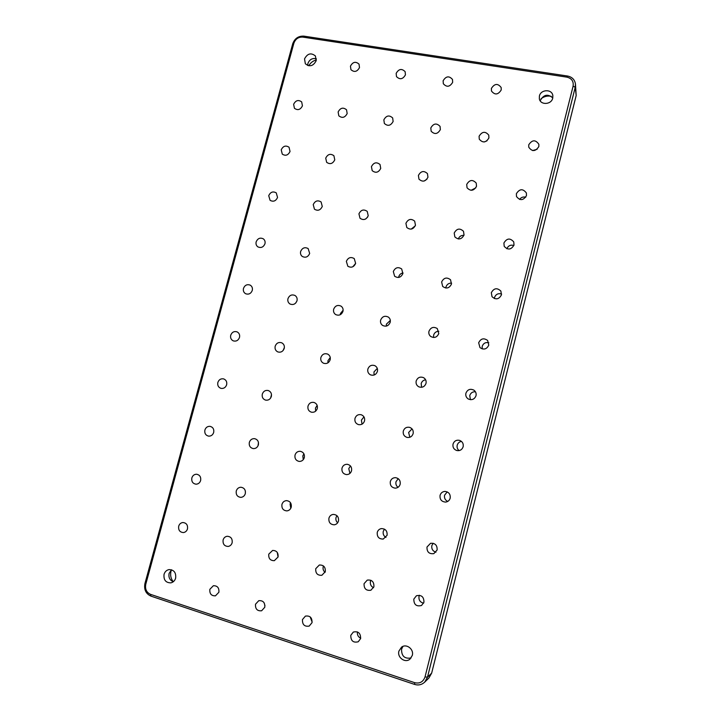 <?xml version="1.0" encoding="UTF-8"?>
<svg xmlns="http://www.w3.org/2000/svg" width="721" height="721" viewBox="0 0 721 721"><rect width="100%" height="100%" fill="white"/><g stroke="black" fill="none" stroke-linecap="round" stroke-linejoin="round"><path stroke-width="1.08" d="M411.087 657.967C404.607 659.048 401.435 656.11 401.561 649.152L402.958 646.395M412.286 655.443L409.943 659.147C405.13 663.428 396.983 657.426 398.92 651.072L401.534 647.161C406.392 643.276 414.16 649.224 412.286 655.443M173.238 581.703C170.814 578.621 170.084 575.097 171.03 571.122L171.463 569.824M173.31 581.73C169.805 580.27 168.399 577.503 169.102 573.411L171.526 569.77M175.645 578.143C174.852 580.684 173.274 582.262 170.913 582.856C165.785 582.838 163.496 579.999 164.046 574.349C164.866 571.744 166.497 570.158 168.939 569.608C173.959 569.734 176.194 572.573 175.645 578.143M307.696 65.503L307.903 63.475C309.561 59.437 312.391 57.878 316.375 58.798M316.159 60.735C313.293 66.134 309.688 67.143 305.353 63.763L304.532 58.897C307.461 53.453 311.084 52.48 315.419 55.977L316.159 60.735M540.254 100.895L540.344 100.489C543.679 94.523 547.834 93.667 552.782 97.921M552.737 98.128C551.394 104.797 540.344 105.311 539.344 98.786L539.407 96.019C540.759 89.269 552.025 88.863 552.836 95.569L552.737 98.128M359.491 67.585C357.129 71.848 354.281 72.542 350.929 69.649L350.442 66.152C352.83 61.853 355.696 61.186 359.04 64.16L359.491 67.585M405.445 74.849C402.877 79.31 399.903 79.905 396.505 76.633L396.153 73.38C398.758 68.883 401.75 68.306 405.13 71.667L405.445 74.849M452.662 82.311C449.841 86.989 446.732 87.475 443.325 83.744L443.118 80.797C445.984 76.084 449.111 75.633 452.491 79.454L452.662 82.311M501.203 89.981C498.067 94.902 494.813 95.235 491.452 90.99L491.389 88.431C494.579 83.474 497.841 83.176 501.167 87.529L501.203 89.981M302.432 105.834C300.405 109.799 297.737 110.619 294.438 108.294L293.627 104.311C295.691 100.318 298.368 99.516 301.675 101.913L302.432 105.834M538.839 146.552C535.496 151.635 532.134 151.852 528.754 147.201L528.736 144.813C532.161 139.685 535.532 139.514 538.866 144.299L538.839 146.552M290.031 151.482C288.157 155.294 285.579 156.187 282.281 154.141L281.226 149.833C283.128 145.984 285.732 145.119 289.04 147.237L290.031 151.482M526.465 195.616C523.347 200.582 520.021 200.889 516.488 196.518L516.362 193.724C519.571 188.713 522.914 188.46 526.393 192.976L526.465 195.616M277.54 197.455C275.837 201.105 273.349 202.069 270.087 200.33L268.735 195.688C270.465 192.002 272.971 191.065 276.251 192.868L277.54 197.455M514.001 245.059C511.162 249.854 507.899 250.286 504.213 246.339L503.898 243.022C506.827 238.164 510.117 237.795 513.758 241.914L514.001 245.059M264.958 243.77C263.426 247.231 261.065 248.258 257.866 246.861C256.261 245.654 255.685 243.986 256.153 241.868C257.712 238.372 260.101 237.362 263.309 238.831C264.868 240.048 265.418 241.697 264.958 243.77M494.372 298.566L494.516 297.521C495.823 294.24 498.175 293.068 501.582 294.015M501.437 294.889C498.959 299.431 495.814 300.035 492.01 296.691L491.325 292.699C493.903 288.076 497.093 287.535 500.879 291.086L501.437 294.889M252.278 290.428C250.926 293.672 248.7 294.772 245.618 293.726C243.698 292.537 242.986 290.761 243.482 288.391C244.87 285.101 247.114 284.02 250.223 285.146C252.08 286.336 252.765 288.094 252.278 290.428M482.196 348.91L482.178 346.377C483.349 343.268 485.566 342.06 488.811 342.745M488.775 345.107C486.747 349.279 483.818 350.109 479.979 347.612L478.663 342.772C480.799 338.5 483.791 337.734 487.639 340.465L488.775 345.107M239.507 337.419C238.318 340.447 236.263 341.601 233.334 340.898C231.08 339.789 230.206 337.906 230.711 335.256C231.928 332.192 234.019 331.047 236.975 331.822C239.174 332.949 240.012 334.814 239.507 337.419M470.443 399.686L469.741 395.604C470.678 392.882 472.579 391.611 475.445 391.782M476.013 395.73C474.49 399.353 471.913 400.443 468.28 398.983C466.226 397.595 465.424 395.685 465.901 393.233C467.523 389.475 470.182 388.448 473.886 390.133C475.761 391.548 476.473 393.405 476.013 395.73M226.646 384.762C225.61 387.556 223.726 388.754 220.996 388.367C218.382 387.393 217.336 385.429 217.85 382.463C218.914 379.625 220.833 378.435 223.6 378.885C226.142 379.886 227.16 381.851 226.646 384.762M459.079 450.607C457.384 449.183 456.763 447.38 457.204 445.208C457.862 443.064 459.277 441.793 461.458 441.396M463.152 446.741C462.089 449.706 460.016 450.986 456.925 450.562C453.851 449.489 452.554 447.335 453.031 444.091C454.167 440.991 456.348 439.747 459.565 440.36C462.431 441.522 463.63 443.658 463.152 446.741M213.686 432.456C212.785 435.015 211.082 436.241 208.576 436.133C205.611 435.349 204.385 433.303 204.899 430.013C205.818 427.418 207.558 426.192 210.099 426.354C213.001 427.183 214.2 429.22 213.686 432.456M447.732 501.428C445.154 500.14 444.1 498.067 444.578 495.201L447.209 491.893M450.183 498.166C449.471 500.482 447.93 501.789 445.569 502.086C441.522 501.717 439.684 499.473 440.062 495.354C440.837 492.921 442.478 491.605 444.983 491.416C448.85 491.956 450.58 494.2 450.183 498.166M200.636 480.501C199.852 482.836 198.329 484.07 196.058 484.197C192.759 483.638 191.353 481.547 191.849 477.924C192.651 475.545 194.21 474.319 196.518 474.229C199.753 474.842 201.123 476.932 200.636 480.501M435.962 552.205C432.762 551.177 431.383 548.969 431.852 545.581L433.141 543.255M437.115 549.997L433.817 553.647C429.076 554.143 426.805 551.944 426.994 547.023L430.554 543.301C435.151 542.994 437.341 545.229 437.115 549.997M187.478 528.908C186.793 531.035 185.441 532.251 183.422 532.567C179.808 532.269 178.231 530.142 178.7 526.186C179.403 524.023 180.782 522.797 182.855 522.527C186.406 522.878 187.947 525.005 187.478 528.908M423.615 603.171C420.109 602.296 418.577 600.025 419.027 596.348L419.424 595.267M423.939 602.242L421.551 605.478C416.423 606.785 413.845 604.658 413.818 599.106L416.414 595.762C421.452 594.663 423.957 596.817 423.939 602.242M218.878 592.265L215.462 595.825C211.361 595.979 209.487 593.807 209.847 589.309L213.362 585.731C217.409 585.65 219.247 587.822 218.878 592.265M264.977 605.748L264.156 602.873M264.787 607.262L261.633 610.768C257.253 611.174 255.216 608.993 255.504 604.225L258.776 600.683C263.084 600.368 265.094 602.558 264.787 607.262M312.139 622.07L310.165 616.888M312.013 622.692L309.201 626.089C304.523 626.837 302.279 624.665 302.459 619.564L305.407 616.113C310.021 615.473 312.22 617.672 312.013 622.692M360.698 638.229C358.148 636.94 357.066 634.841 357.463 631.92M360.617 638.563L358.256 641.762C353.254 643.006 350.767 640.87 350.785 635.354L353.299 632.074C358.238 630.983 360.671 633.146 360.617 638.563M347.171 113.539C344.98 117.676 342.196 118.433 338.807 115.802L338.131 111.98C340.357 107.808 343.16 107.078 346.54 109.79L347.171 113.539M393.125 121.452C390.737 125.796 387.817 126.463 384.365 123.453L383.842 119.848C386.267 115.477 389.205 114.837 392.657 117.938L393.125 121.452M440.36 129.591C437.719 134.151 434.655 134.701 431.167 131.249L430.807 127.941C433.492 123.345 436.575 122.822 440.053 126.382L440.36 129.591M488.91 137.954C485.963 142.767 482.746 143.173 479.267 139.162L479.086 136.26C482.097 131.402 485.332 131.042 488.775 135.16L488.91 137.954M334.769 159.828C332.751 163.82 330.047 164.649 326.649 162.315L325.721 158.142C327.776 154.114 330.497 153.312 333.904 155.727L334.769 159.828M380.724 168.408C378.534 172.589 375.686 173.346 372.198 170.661L371.432 166.677C373.667 162.45 376.533 161.729 380.03 164.505L380.724 168.408M427.959 177.222C425.534 181.638 422.542 182.278 418.973 179.159L418.405 175.446C420.884 170.985 423.903 170.381 427.454 173.617L427.959 177.222M476.518 186.288C473.796 190.966 470.642 191.462 467.046 187.784L466.703 184.459C469.488 179.736 472.67 179.277 476.23 183.089L476.518 186.288M322.269 206.458C320.448 210.271 317.844 211.181 314.464 209.207L313.229 204.638C315.086 200.799 317.709 199.906 321.106 201.97L322.269 206.458M368.224 215.714C366.259 219.707 363.519 220.554 360.013 218.265L358.932 213.84C360.951 209.802 363.717 208.982 367.223 211.379L368.224 215.714M415.467 225.222C413.286 229.44 410.393 230.197 406.788 227.494L405.914 223.303C408.149 219.031 411.069 218.31 414.674 221.14L415.467 225.222M464.036 235.001C461.584 239.48 458.52 240.102 454.834 236.867L454.212 233.018C456.744 228.485 459.836 227.908 463.504 231.297L464.036 235.001M309.679 253.441C308.056 257.036 305.587 258.037 302.27 256.442C300.729 255.189 300.179 253.54 300.639 251.485C302.297 247.844 304.794 246.861 308.137 248.547L309.679 253.441M352.803 266.779L355.633 263.39C353.894 267.13 351.298 268.095 347.837 266.247L346.341 261.363C348.126 257.55 350.757 256.622 354.236 258.578L355.633 263.372M398.632 277.45L398.767 276.711C399.434 274.602 400.84 273.349 403.003 272.935M402.877 273.583C400.975 277.549 398.226 278.432 394.63 276.242L393.324 271.52C395.288 267.5 398.073 266.644 401.678 268.96L402.877 273.583M445.83 288.03L445.984 286.976C446.921 284.299 448.795 283.029 451.607 283.146M451.463 284.083C449.327 288.301 446.398 289.085 442.667 286.417L441.631 281.965C443.839 277.675 446.813 276.945 450.544 279.766L451.463 284.083M296.998 300.765C295.574 304.127 293.267 305.208 290.058 304.028C288.175 302.793 287.472 301.017 287.958 298.674C289.409 295.268 291.753 294.204 294.988 295.475C296.8 296.71 297.476 298.476 296.998 300.765M340.294 314.707L340.456 313.5L343.124 310.228M342.953 311.391C341.457 314.879 339.032 315.942 335.689 314.581C333.859 313.311 333.183 311.526 333.661 309.246C335.202 305.695 337.662 304.659 341.033 306.128C342.781 307.407 343.421 309.165 342.953 311.391M386.294 326.108L386.402 324.153L390.331 320.439M390.196 322.314C388.583 325.973 386.032 327.001 382.536 325.387C380.814 324.062 380.183 322.305 380.643 320.106C382.31 316.384 384.906 315.392 388.43 317.132C390.061 318.457 390.647 320.187 390.196 322.314M433.6 337.5L433.627 335.112C434.475 332.597 436.214 331.318 438.846 331.272M438.783 333.553C437.016 337.419 434.294 338.383 430.635 336.419C429.076 335.058 428.517 333.345 428.959 331.281C430.807 327.325 433.573 326.415 437.268 328.542L438.783 333.553M283.119 350.523L284.38 347.504M284.218 348.441C282.993 351.542 280.866 352.704 277.837 351.929C275.557 350.776 274.674 348.874 275.179 346.215C276.44 343.07 278.594 341.925 281.668 342.781C283.867 343.953 284.723 345.837 284.218 348.441M327.929 362.852L328.001 360.608L330.263 357.562M330.173 359.77C328.902 362.96 326.703 364.114 323.558 363.249C321.269 362.059 320.376 360.13 320.881 357.481C322.179 354.236 324.432 353.101 327.622 354.065C329.812 355.282 330.66 357.183 330.173 359.77M374.118 375.028L373.956 371.955L377.29 368.395M377.416 371.423C376.101 374.713 373.802 375.866 370.522 374.875C368.26 373.622 367.368 371.685 367.863 369.062C369.233 365.7 371.585 364.574 374.911 365.682C377.065 366.962 377.903 368.873 377.416 371.423M421.632 387.294L421.181 383.617C421.875 381.4 423.362 380.129 425.633 379.805M426.012 383.401C424.615 386.835 422.2 387.961 418.766 386.798C416.558 385.483 415.702 383.545 416.179 380.976C417.648 377.453 420.127 376.353 423.624 377.687C425.687 379.03 426.481 380.931 426.012 383.401M270.582 398.127L271.511 394.702M271.348 396.478C270.303 399.308 268.383 400.525 265.58 400.119C262.886 399.128 261.795 397.127 262.309 394.108C263.381 391.233 265.346 390.034 268.185 390.503C270.799 391.53 271.853 393.522 271.348 396.478M315.618 411.186L315.456 408.059L317.159 405.409M317.294 408.519C316.24 411.385 314.284 412.61 311.409 412.205C308.633 411.186 307.497 409.149 308.002 406.085C309.084 403.156 311.093 401.948 314.023 402.444C316.699 403.499 317.79 405.526 317.294 408.519M362.041 424.146L361.41 420.109L363.961 416.873M364.538 420.902C363.483 423.804 361.482 425.048 358.535 424.624C355.669 423.587 354.489 421.515 354.984 418.396C356.084 415.422 358.139 414.196 361.158 414.719C363.907 415.81 365.033 417.874 364.538 420.902M409.843 437.259L408.636 432.483L412.033 428.887M413.133 433.636C412.079 436.575 410.042 437.827 407.023 437.413C404.057 436.349 402.823 434.231 403.3 431.059C404.418 428.031 406.536 426.796 409.645 427.355C412.457 428.481 413.62 430.572 413.133 433.636M258.028 445.812L258.469 442.514M258.379 444.875C257.487 447.435 255.784 448.678 253.251 448.606C250.142 447.831 248.844 445.749 249.34 442.361C250.259 439.756 252.008 438.521 254.585 438.647C257.613 439.477 258.875 441.549 258.379 444.875M303.271 459.674L302.82 455.87L303.901 453.824M304.316 457.637C303.451 460.178 301.738 461.44 299.197 461.422C295.934 460.683 294.538 458.556 295.024 455.059C295.925 452.455 297.674 451.202 300.287 451.292C303.46 452.094 304.803 454.212 304.316 457.637M349.928 473.409L348.766 468.623L350.46 465.955M351.56 470.759C350.721 473.273 349.036 474.553 346.495 474.598C343.034 473.922 341.538 471.75 342.006 468.109C342.881 465.523 344.62 464.252 347.243 464.288C350.586 465.045 352.028 467.208 351.56 470.759M398.037 487.306C396.217 485.882 395.541 484.025 396 481.727L398.226 478.663M400.164 484.269C399.371 486.711 397.731 488.009 395.243 488.162C391.539 487.585 389.899 485.377 390.331 481.538C391.161 478.996 392.882 477.708 395.478 477.653C399.037 478.338 400.606 480.547 400.164 484.269M245.338 493.506L245.365 491.028M245.311 493.633C244.554 495.931 243.049 497.175 240.805 497.373C237.317 496.877 235.803 494.75 236.272 490.983C237.056 488.631 238.597 487.387 240.895 487.243C244.311 487.802 245.78 489.929 245.311 493.633M290.779 508.296L290.085 504.033L290.572 502.825M291.239 507.133C290.518 509.377 289.058 510.63 286.859 510.901C283.146 510.513 281.514 508.35 281.947 504.403C282.695 502.104 284.2 500.843 286.471 500.626C290.094 501.095 291.681 503.258 291.239 507.133M337.635 522.806C336.121 521.355 335.58 519.589 336.031 517.498L336.932 515.659M338.482 521.013C337.816 523.167 336.419 524.428 334.301 524.807C330.326 524.573 328.533 522.374 328.92 518.201C329.623 515.984 331.074 514.713 333.273 514.397C337.149 514.731 338.879 516.93 338.482 521.013M385.987 537.424C383.689 536.054 382.779 534.027 383.266 531.341L384.455 529.142M387.087 535.297L383.239 539.065C378.931 539.101 376.93 536.884 377.254 532.404C377.885 530.305 379.237 529.043 381.31 528.601C385.501 528.7 387.42 530.935 387.087 535.297M232.144 542.76C231.495 544.824 230.188 546.049 228.215 546.437C224.393 546.257 222.69 544.103 223.113 539.957C223.78 537.848 225.123 536.622 227.151 536.271C230.909 536.523 232.568 538.677 232.144 542.76M278.054 557.036L277.288 552.466M278.063 557L274.34 560.677C270.258 560.677 268.41 558.496 268.78 554.125L272.628 550.429C276.63 550.511 278.441 552.701 278.063 557M325.063 572.357C323.35 570.879 322.729 569.013 323.206 566.751L323.477 565.967M325.297 571.654L321.872 575.277C317.492 575.547 315.447 573.348 315.744 568.689L319.322 565.021C323.621 564.867 325.613 567.076 325.297 571.654M373.55 587.705C370.982 586.38 369.945 584.262 370.441 581.342L370.846 580.252M373.902 586.723L370.909 590.229C366.178 590.905 363.898 588.715 364.069 583.677L367.25 580.108C371.883 579.585 374.109 581.793 373.902 586.723M414.593 684.418L150.95 596.132C145.849 593.78 143.839 589.571 144.939 583.514L292.735 43.738C294.736 38.42 298.449 35.879 303.874 36.14L567.472 76.011C572.041 76.94 574.7 79.589 575.457 83.951L575.232 87.259L427.49 677.181L424.678 682.156C421.785 684.797 418.423 685.554 414.593 684.418L414.701 682.688C419.793 683.832 423.236 681.895 425.039 676.893L573.096 86.15C573.781 81.356 571.708 78.355 566.877 77.138L302.811 37.113C298.467 36.897 295.484 38.934 293.88 43.206L145.768 584.262C144.894 589.12 146.498 592.491 150.59 594.374L414.701 682.688M424.678 682.156L428.905 678.01L431.654 673.144L576.178 95.514L575.457 83.951M308.804 65.782C310.508 62.745 313.013 60.807 316.321 59.969M541.074 98.723C544.157 96.38 547.545 95.578 551.232 96.308M295.763 302.982L296.953 300.936M458.313 238.966C459.331 236.416 461.206 235.208 463.936 235.352M411.204 229.107L415.269 225.835M365.646 218.995L367.638 217.093M471.056 190.299L475.815 187.875M424.137 181.025L426.976 179.169M484.305 141.947L487.008 140.811M506.845 248.754C508.269 245.663 510.603 244.572 513.866 245.5M519.571 199.438C521.148 197.311 523.212 196.572 525.744 197.23M532.594 150.572L537.136 149.265M576.178 95.514L575.232 87.259L573.096 86.15M425.039 676.893L427.49 677.181L431.654 673.144M566.877 77.138L567.472 76.011M150.95 596.132L150.59 594.374M302.811 37.113L303.874 36.14M144.939 583.514L145.768 584.262M293.88 43.206L292.735 43.738"/></g></svg>
